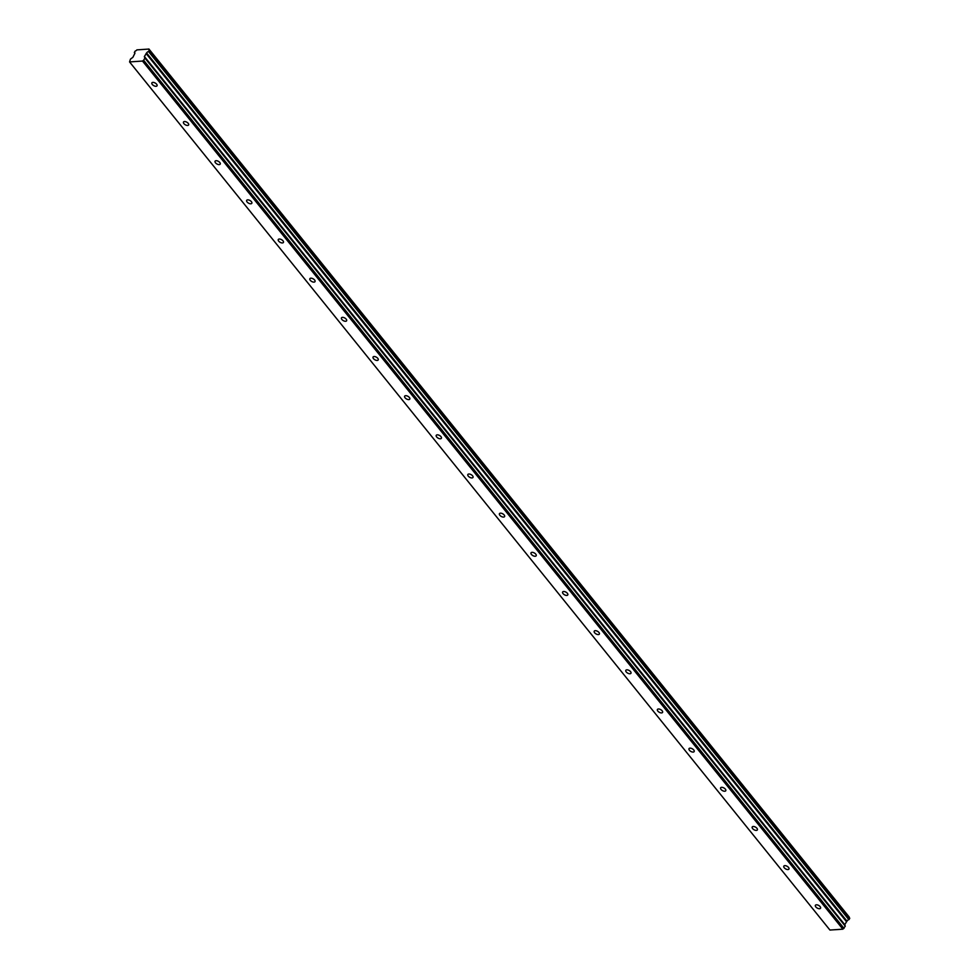 <?xml version="1.0" encoding="UTF-8"?>
<svg xmlns="http://www.w3.org/2000/svg" width="979" height="979" viewBox="0 0 979 979"><rect width="100%" height="100%" fill="white"/><g stroke="black" fill="none" stroke-linecap="round" stroke-linejoin="round"><path stroke-width="1.47" d="M815.813 906.909A2.949 1.505 -150.3 0 0 818.444 908.585A2.949 1.505 -150.3 0 0 820.537 908.231A2.949 1.505 -150.3 0 0 820.133 906.627A2.949 1.505 -150.3 0 0 817.514 904.951A2.949 1.505 -150.3 0 0 815.409 905.306A2.949 1.505 -150.3 0 0 815.813 906.909M152.308 84.475A2.949 1.505 -150.3 0 0 154.927 86.152A2.949 1.505 -150.3 0 0 157.032 85.797A2.949 1.505 -150.3 0 0 156.616 84.194A2.949 1.505 -150.3 0 0 153.997 82.517A2.949 1.505 -150.3 0 0 151.892 82.872A2.949 1.505 -150.3 0 0 152.308 84.475M183.905 123.648A2.949 1.505 -150.3 0 0 186.524 125.312A2.949 1.505 -150.3 0 0 188.629 124.957A2.949 1.505 -150.3 0 0 188.213 123.354A2.949 1.505 -150.3 0 0 185.594 121.677A2.949 1.505 -150.3 0 0 183.489 122.032A2.949 1.505 -150.3 0 0 183.905 123.648M215.49 162.808A2.949 1.505 -150.3 0 0 218.121 164.484A2.949 1.505 -150.3 0 0 220.214 164.129A2.949 1.505 -150.3 0 0 219.81 162.514A2.949 1.505 -150.3 0 0 217.191 160.837A2.949 1.505 -150.3 0 0 215.086 161.192A2.949 1.505 -150.3 0 0 215.49 162.808M247.087 201.968A2.949 1.505 -150.3 0 0 249.718 203.644A2.949 1.505 -150.3 0 0 251.811 203.289A2.949 1.505 -150.3 0 0 251.407 201.674A2.949 1.505 -150.3 0 0 248.788 199.997A2.949 1.505 -150.3 0 0 246.684 200.365A2.949 1.505 -150.3 0 0 247.087 201.968M278.685 241.128A2.949 1.505 -150.3 0 0 281.303 242.804A2.949 1.505 -150.3 0 0 283.408 242.449A2.949 1.505 -150.3 0 0 283.004 240.846A2.949 1.505 -150.3 0 0 280.373 239.17A2.949 1.505 -150.3 0 0 278.281 239.525A2.949 1.505 -150.3 0 0 278.685 241.128M310.282 280.3A2.949 1.505 -150.3 0 0 312.901 281.976A2.949 1.505 -150.3 0 0 315.005 281.609A2.949 1.505 -150.3 0 0 314.602 280.006A2.949 1.505 -150.3 0 0 311.971 278.33A2.949 1.505 -150.3 0 0 309.878 278.685A2.949 1.505 -150.3 0 0 310.282 280.3M341.879 319.46A2.949 1.505 -150.3 0 0 344.498 321.136A2.949 1.505 -150.3 0 0 346.603 320.782A2.949 1.505 -150.3 0 0 346.187 319.166A2.949 1.505 -150.3 0 0 343.568 317.49A2.949 1.505 -150.3 0 0 341.475 317.857A2.949 1.505 -150.3 0 0 341.879 319.46M373.476 358.62A2.949 1.505 -150.3 0 0 376.095 360.296A2.949 1.505 -150.3 0 0 378.2 359.942A2.949 1.505 -150.3 0 0 377.784 358.338A2.949 1.505 -150.3 0 0 375.165 356.662A2.949 1.505 -150.3 0 0 373.06 357.017A2.949 1.505 -150.3 0 0 373.476 358.62M405.073 397.792A2.949 1.505 -150.3 0 0 407.692 399.469A2.949 1.505 -150.3 0 0 409.797 399.102A2.949 1.505 -150.3 0 0 409.381 397.498A2.949 1.505 -150.3 0 0 406.762 395.822A2.949 1.505 -150.3 0 0 404.657 396.177A2.949 1.505 -150.3 0 0 405.073 397.792M436.671 436.952A2.949 1.505 -150.3 0 0 439.29 438.629A2.949 1.505 -150.3 0 0 441.394 438.274A2.949 1.505 -150.3 0 0 440.978 436.658A2.949 1.505 -150.3 0 0 438.359 434.982A2.949 1.505 -150.3 0 0 436.255 435.337A2.949 1.505 -150.3 0 0 436.671 436.952M468.268 476.112A2.949 1.505 -150.3 0 0 470.887 477.789A2.949 1.505 -150.3 0 0 472.992 477.434A2.949 1.505 -150.3 0 0 472.576 475.818A2.949 1.505 -150.3 0 0 469.957 474.154A2.949 1.505 -150.3 0 0 467.852 474.509A2.949 1.505 -150.3 0 0 468.268 476.112M499.865 515.272A2.949 1.505 -150.3 0 0 502.484 516.949A2.949 1.505 -150.3 0 0 504.577 516.594A2.949 1.505 -150.3 0 0 504.173 514.991A2.949 1.505 -150.3 0 0 501.554 513.314A2.949 1.505 -150.3 0 0 499.449 513.669A2.949 1.505 -150.3 0 0 499.865 515.272M531.45 554.444A2.949 1.505 -150.3 0 0 534.081 556.121A2.949 1.505 -150.3 0 0 536.174 555.766A2.949 1.505 -150.3 0 0 535.77 554.151A2.949 1.505 -150.3 0 0 533.151 552.474A2.949 1.505 -150.3 0 0 531.046 552.829A2.949 1.505 -150.3 0 0 531.45 554.444M563.047 593.604A2.949 1.505 -150.3 0 0 565.666 595.281A2.949 1.505 -150.3 0 0 567.771 594.926A2.949 1.505 -150.3 0 0 567.367 593.311A2.949 1.505 -150.3 0 0 564.748 591.634A2.949 1.505 -150.3 0 0 562.644 592.001A2.949 1.505 -150.3 0 0 563.047 593.604M594.645 632.764A2.949 1.505 -150.3 0 0 597.263 634.441A2.949 1.505 -150.3 0 0 599.368 634.086A2.949 1.505 -150.3 0 0 598.964 632.483A2.949 1.505 -150.3 0 0 596.333 630.806A2.949 1.505 -150.3 0 0 594.241 631.161A2.949 1.505 -150.3 0 0 594.645 632.764M626.242 671.937A2.949 1.505 -150.3 0 0 628.861 673.613A2.949 1.505 -150.3 0 0 630.966 673.246A2.949 1.505 -150.3 0 0 630.549 671.643A2.949 1.505 -150.3 0 0 627.931 669.966A2.949 1.505 -150.3 0 0 625.838 670.321A2.949 1.505 -150.3 0 0 626.242 671.937M657.839 711.097A2.949 1.505 -150.3 0 0 660.458 712.773A2.949 1.505 -150.3 0 0 662.563 712.418A2.949 1.505 -150.3 0 0 662.147 710.803A2.949 1.505 -150.3 0 0 659.528 709.126A2.949 1.505 -150.3 0 0 657.423 709.481A2.949 1.505 -150.3 0 0 657.839 711.097M689.436 750.257A2.949 1.505 -150.3 0 0 692.055 751.933A2.949 1.505 -150.3 0 0 694.16 751.578A2.949 1.505 -150.3 0 0 693.744 749.975A2.949 1.505 -150.3 0 0 691.125 748.299A2.949 1.505 -150.3 0 0 689.02 748.654A2.949 1.505 -150.3 0 0 689.436 750.257M721.034 789.429A2.949 1.505 -150.3 0 0 723.652 791.093A2.949 1.505 -150.3 0 0 725.757 790.738A2.949 1.505 -150.3 0 0 725.341 789.135A2.949 1.505 -150.3 0 0 722.722 787.459A2.949 1.505 -150.3 0 0 720.617 787.814A2.949 1.505 -150.3 0 0 721.034 789.429M752.631 828.589A2.949 1.505 -150.3 0 0 755.25 830.265A2.949 1.505 -150.3 0 0 757.354 829.911A2.949 1.505 -150.3 0 0 756.938 828.295A2.949 1.505 -150.3 0 0 754.319 826.619A2.949 1.505 -150.3 0 0 752.215 826.974A2.949 1.505 -150.3 0 0 752.631 828.589M784.228 867.749A2.949 1.505 -150.3 0 0 786.847 869.425A2.949 1.505 -150.3 0 0 788.939 869.071A2.949 1.505 -150.3 0 0 788.536 867.455A2.949 1.505 -150.3 0 0 785.917 865.779A2.949 1.505 -150.3 0 0 783.812 866.146A2.949 1.505 -150.3 0 0 784.228 867.749M134.906 53.135L134.38 52.474A1.774 0.93 141.1 0 1 134.796 52.682A1.774 0.93 141.1 0 1 134.71 53.71A1.774 0.93 141.1 0 1 134.625 53.833L132.887 57.308L130.476 59.107L129.558 61.922L142.493 61.053L842.87 929.181L829.935 930.05L129.558 61.922M846.994 921.166L146.617 53.025L846.994 921.166A1.774 0.93 141.1 0 1 848.879 919.648L148.514 51.52L848.879 919.648M849.258 917.188L148.894 49.048L849.258 917.188A1.774 0.93 141.1 0 0 849.16 917.543M148.71 51.373L149.346 50.247L849.723 918.375L149.371 50.186M849.723 918.375L849.087 919.501M846.884 921.276L844.755 924.653L845.244 926.134L144.868 58.006L845.244 926.134M842.87 929.181L845.232 926.269M142.493 61.053L143.632 60.27L844.008 928.398M143.632 60.27L144.855 58.14M144.868 58.006L144.39 56.537L146.507 53.147M146.617 53.025A1.774 0.93 141.1 0 1 148.514 51.52M134.38 52.474L135.175 51.067A1.774 0.93 141.1 0 0 136.876 49.88L148.894 49.06A1.774 0.93 141.1 0 0 148.894 49.905A1.774 0.93 141.1 0 0 149.31 50.113L149.346 50.247M146.104 53.527L846.48 921.655M844.755 924.653L144.39 56.537M144.341 56.782L844.718 924.91M146.348 53.258L846.725 921.386M134.906 53.16L134.331 52.45M849.258 917.103L148.881 48.974M849.735 918.253L149.359 50.137"/></g></svg>
